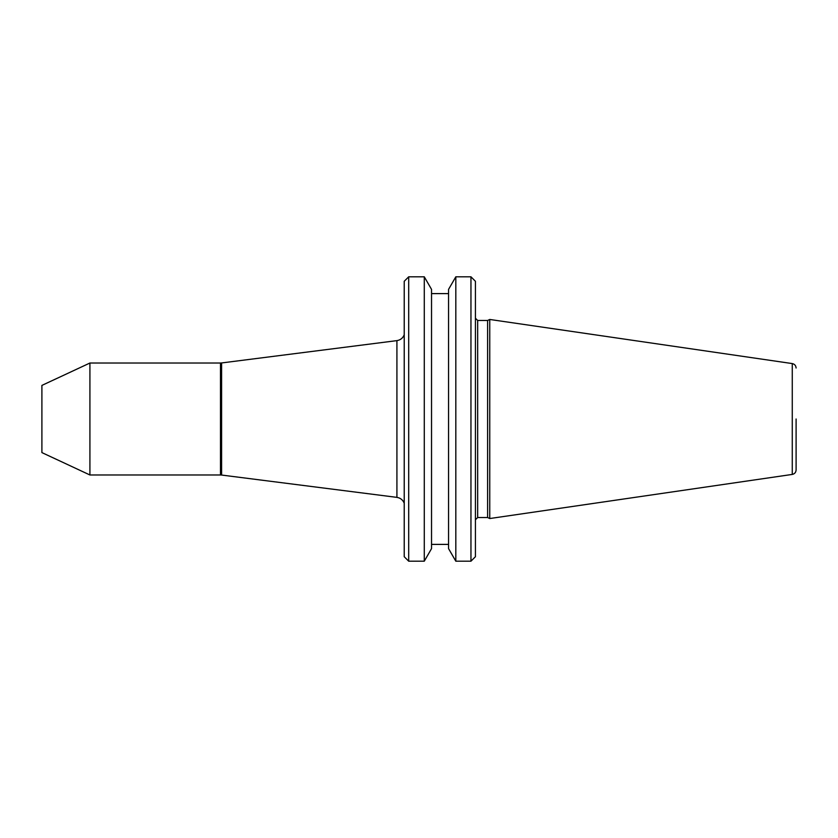 <?xml version="1.0" encoding="UTF-8"?>
<svg xmlns="http://www.w3.org/2000/svg" width="838" height="838" viewBox="0 0 838 838"><rect width="100%" height="100%" fill="white"/><g stroke="black" fill="none" stroke-linecap="round" stroke-linejoin="round"><path stroke-width="1.26" d="M487.601 517.528L477.67 517.528L477.67 320.472L487.601 320.472L487.601 517.528L489.759 518.533L489.759 319.467L792.266 363.577C794.634 364.111 795.911 365.588 796.1 368.008M408.703 276.802L404.22 281.285L404.22 556.715L408.703 561.198L424.279 561.198L424.279 276.802L408.703 276.802L408.703 561.198M455.82 561.198L455.82 276.802L470.956 276.802L470.956 561.198L455.82 561.198L448.56 548.618L448.56 289.382L455.82 276.802M431.539 544.396L448.56 544.396L448.56 293.604L431.539 293.604M424.279 561.198L431.539 548.618L431.539 289.382L424.279 276.802M470.956 276.802L475.429 281.285L475.429 556.715L470.956 561.198M396.919 340.626L221.609 362.948L221.609 475.052L396.919 497.374L396.919 340.626C400.449 340.039 402.889 338.081 404.22 334.76M89.917 474.978L41.9 452.593L41.9 385.407L89.917 363.022L89.917 474.978L220.478 474.978L220.478 363.022L221.609 362.948M796.1 419L796.1 469.992L796.1 419M475.429 419L475.429 480.143M489.759 518.533L792.266 474.423L792.266 363.577M404.22 503.24C402.889 499.919 400.449 497.961 396.919 497.374M221.609 475.052L220.478 474.978M89.917 363.022L220.478 363.022M792.266 474.423C794.634 473.889 795.911 472.412 796.1 469.992M487.601 320.472L489.759 319.467M477.67 320.472L475.429 318.231M477.67 517.528L475.429 519.769"/></g></svg>

